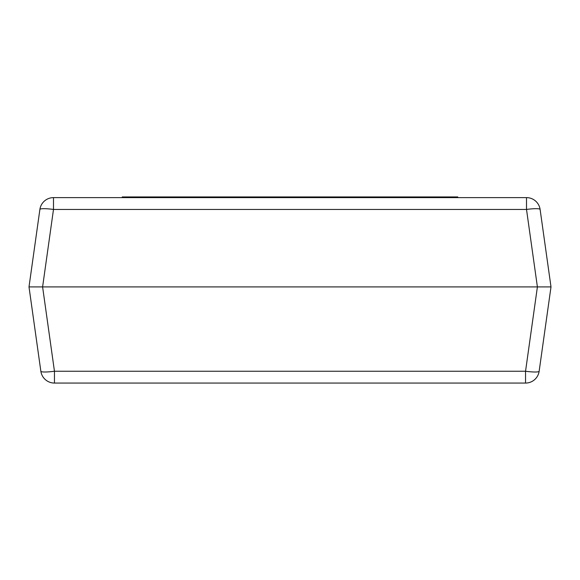 <?xml version="1.0" encoding="UTF-8"?>
<svg xmlns="http://www.w3.org/2000/svg" width="580" height="580" viewBox="0 0 580 580"><rect width="100%" height="100%" fill="white"/><g stroke="black" fill="none" stroke-linecap="round" stroke-linejoin="round"><path stroke-width="0.87" d="M29 286.911L42.601 286.911L54.455 371.243A13.739 1.892 -8 0 1 40.854 371.243A13.739 13.739 0 0 0 54.455 383.068A13.739 13.739 0 0 1 40.854 371.243L29 286.911L39.889 209.445A13.739 13.739 0 0 1 53.49 197.62L526.51 197.62A13.739 13.739 0 0 1 540.111 209.445L551 286.911L539.146 371.243A13.739 13.739 0 0 1 525.545 383.068L54.455 383.068L54.455 371.243L525.545 371.243L537.399 286.911L551 286.911M42.601 286.911L537.399 286.911L526.51 209.445L53.49 209.445L42.601 286.911M122.257 197.62L122.257 196.932L457.743 196.932L457.743 197.62M525.545 383.068A13.739 13.739 0 0 0 539.146 371.243A13.739 1.892 8 0 1 525.545 371.243L525.545 383.068M540.111 209.445A13.739 13.739 0 0 0 526.51 197.62L526.51 209.445A13.739 1.892 -8 0 1 540.111 209.445M39.889 209.445A13.739 1.892 8 0 1 53.49 209.445L53.49 197.62M423.4 196.932L423.4 197.62M156.6 196.932L156.6 197.62"/></g></svg>
